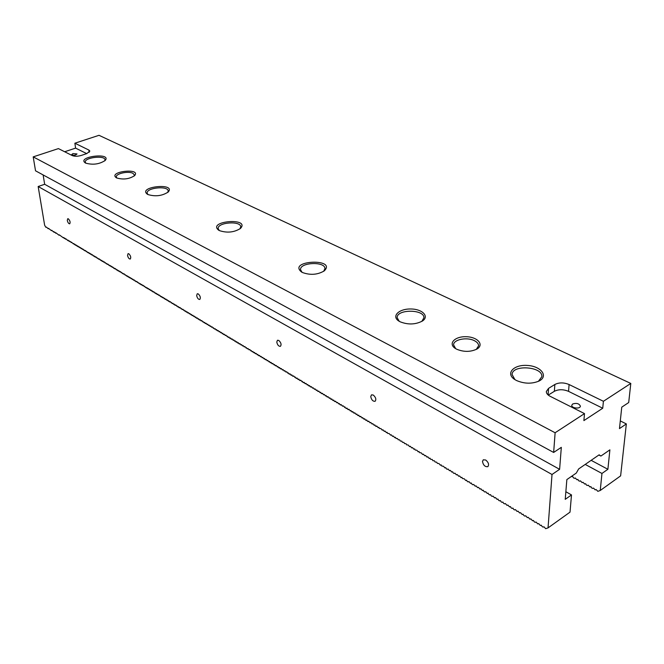 <?xml version="1.0" encoding="UTF-8"?>
<svg xmlns="http://www.w3.org/2000/svg" width="664" height="664" viewBox="0 0 664 664"><rect width="100%" height="100%" fill="white"/><g stroke="black" fill="none" stroke-linecap="round" stroke-linejoin="round"><path stroke-width="1" d="M620.292 420.918L626.343 423.922L620.624 475.872L600.248 490.48L601.957 473.457L607.884 469.282L609.892 449.843L600.895 456.06L599.144 454.815L578.635 468.958L576.311 473.05L566.857 479.591L565.23 499.345L571.496 494.929L570.019 512.143L548.041 527.897L545.683 528.693L543.957 526.784L543.036 527.1L542.114 526.544L541.318 525.191L540.396 525.506L538.678 523.606L537.774 523.921L536.055 522.029L535.151 522.344L534.238 521.796L533.449 520.451L532.545 520.775L530.843 518.883L529.947 519.206L528.254 517.322L527.357 517.646L525.672 515.77L524.784 516.094L523.879 515.546L523.099 514.218L522.211 514.542L520.534 512.674L519.655 512.998L517.986 511.139L517.107 511.463L515.438 509.603L514.567 509.935L513.687 509.396L512.907 508.076L512.044 508.408L511.156 507.877L510.384 506.557L509.52 506.889L507.869 505.047L507.014 505.379L505.362 503.536L504.515 503.868L503.636 503.345L502.872 502.034L502.026 502.366L501.154 501.843L500.382 500.54L499.544 500.872L498.672 500.349L497.909 499.046L497.07 499.378L495.444 497.56L494.605 497.892L492.987 496.083L492.157 496.415L491.294 495.9L490.538 494.605L489.708 494.937L488.853 494.423L488.098 493.136L487.276 493.476L485.666 491.675L484.844 492.007L483.998 491.501L483.251 490.215L482.429 490.555L480.836 488.762L480.022 489.102L478.437 487.318L477.624 487.658L476.038 485.874L475.233 486.214L473.656 484.438L472.851 484.778L472.021 484.28L471.282 483.002L470.486 483.351L468.909 481.574L468.12 481.923L467.29 481.425L466.551 480.155L465.763 480.504L464.202 478.744L462.601 478.595L461.862 477.333L461.082 477.682L459.529 475.93L458.749 476.271L457.205 474.528L456.434 474.876L454.89 473.133L454.118 473.482L453.313 472.992L452.582 471.739L451.819 472.087L450.283 470.361L449.52 470.71L447.993 468.975L447.237 469.332L446.432 468.85L445.71 467.605L444.955 467.954L443.436 466.236L441.892 466.111L441.17 464.866L440.423 465.223L438.912 463.505L437.385 463.389L436.663 462.152L435.136 462.036L434.422 460.799L432.903 460.691L432.189 459.455L430.679 459.347L429.965 458.119L429.234 458.475L427.749 456.782L427.018 457.139L425.541 455.454L424.819 455.811L423.333 454.126L422.619 454.483L421.142 452.806L419.665 452.699L418.959 451.487L418.245 451.844L416.776 450.175L415.307 450.076L414.61 448.864L413.904 449.229L412.444 447.561L411.746 447.926L410.294 446.266L409.588 446.631L408.144 444.971L406.7 444.888L406.003 443.685L404.567 443.602L403.87 442.398L402.434 442.315L401.745 441.12L400.317 441.037L399.628 439.842L398.209 439.767L397.52 438.572L396.101 438.497L395.412 437.302L394.74 437.676L393.32 436.041L392.648 436.414L391.229 434.787L390.556 435.152L389.146 433.534L387.759 433.459L387.079 432.281L386.415 432.654L385.012 431.036L384.348 431.409L382.945 429.799L382.29 430.164L380.895 428.562L379.526 428.496L378.853 427.325L378.198 427.699L376.812 426.097L375.45 426.047L374.778 424.877L374.139 425.25L372.753 423.657L372.114 424.03L370.736 422.445L370.097 422.819L368.727 421.233L367.391 421.183L366.727 420.022L365.391 419.98L364.727 418.818L363.399 418.776L362.735 417.623L362.112 417.996L360.751 416.428L359.44 416.386L358.776 415.232L357.464 415.199L356.809 414.046L356.186 414.427L354.842 412.867L353.538 412.834L352.883 411.688L351.588 411.655L350.932 410.51L350.326 410.892L348.99 409.339L347.704 409.314L347.056 408.177L345.77 408.144L343.197 405.853L342.599 406.235L341.279 404.7L340.009 404.675L339.37 403.546L338.773 403.928L337.461 402.401L336.872 402.782L335.561 401.255L334.316 401.239L333.668 400.11L332.423 400.093L331.784 398.973L330.539 398.964L329.9 397.844L329.319 398.226L328.024 396.715L326.796 396.707L326.157 395.586L325.584 395.976L324.298 394.466L323.725 394.856L322.438 393.354L321.227 393.345L320.596 392.233L320.023 392.623L318.745 391.129L317.541 391.121L316.911 390.017L316.346 390.407L315.076 388.913L314.52 389.303L313.25 387.817L312.694 388.199L311.433 386.722L310.246 386.722L309.615 385.626L308.436 385.635L307.814 384.539L307.258 384.921L306.004 383.452L304.834 383.46L304.212 382.364L303.041 382.381L300.634 380.215L299.472 380.231L298.858 379.144L297.696 379.161L297.082 378.073L295.928 378.09L293.554 375.948L292.409 375.965L291.795 374.886L290.658 374.911L290.043 373.832L288.906 373.857L286.558 371.732L286.035 372.122L284.823 370.686L284.308 371.085L283.096 369.649L282.582 370.039L281.37 368.611L280.258 368.636L279.652 367.574L278.54 367.607L277.942 366.545L277.428 366.935L276.232 365.515L275.128 365.549L274.531 364.486L274.024 364.885L272.829 363.465L271.742 363.507L271.144 362.444L270.049 362.486L269.459 361.432L268.962 361.83L267.775 360.419L267.277 360.818L266.098 359.415L265.019 359.456L264.43 358.402L263.94 358.801L262.761 357.398L262.272 357.796L261.101 356.402L260.62 356.8L259.45 355.406L258.387 355.447L257.798 354.41L257.317 354.808L256.155 353.422L255.101 353.472L254.511 352.435L253.465 352.484L252.876 351.447L252.403 351.845L249.622 349.488L249.149 349.887L248.004 348.509L247.531 348.907L244.775 346.567L244.311 346.965L243.173 345.604L242.709 346.002L241.571 344.641L241.115 345.031L239.978 343.678L238.965 343.736L238.384 342.715L237.372 342.782L236.799 341.761L235.795 341.827L235.222 340.815L234.766 341.213L233.645 339.86L233.197 340.258L232.076 338.914L231.072 338.98L230.508 337.968L229.512 338.042L228.947 337.03L227.951 337.104L225.835 335.154L225.395 335.552L224.283 334.224L223.303 334.299L222.747 333.295L222.307 333.693L221.203 332.365L220.772 332.772L219.668 331.444L219.236 331.842L218.141 330.523L217.178 330.597L216.613 329.601L216.182 330.008L215.094 328.688L214.663 329.087L212.065 326.862L211.642 327.261L210.563 325.958L210.139 326.356L209.06 325.053L208.637 325.451L207.558 324.148L207.143 324.547L206.064 323.252L205.126 323.335L204.578 322.347L204.163 322.754L201.607 320.563L201.2 320.969L200.13 319.674L199.208 319.766L198.66 318.786L198.254 319.193L197.191 317.907L196.27 317.998L195.731 317.018L195.324 317.425L194.27 316.139L193.863 316.545L192.817 315.267L191.904 315.367L191.365 314.396L190.966 314.794L189.912 313.524L189.522 313.923L188.476 312.653L187.572 312.752L187.032 311.781L186.136 311.889L185.596 310.918L185.206 311.325L182.741 309.2L182.359 309.607L179.903 307.49L179.023 307.598L178.492 306.635L178.11 307.042L175.678 304.942L174.806 305.05L174.275 304.095L173.893 304.502L172.872 303.257L172.499 303.656L170.092 301.581L169.229 301.688L168.706 300.742L168.332 301.149L167.32 299.912L166.954 300.319L165.942 299.082L165.095 299.198L164.572 298.252L164.199 298.659L163.203 297.43L162.356 297.547L161.833 296.601L160.995 296.725L159.111 294.965L158.746 295.372L157.758 294.152L156.92 294.268L156.405 293.33L155.575 293.455L153.716 291.712L152.886 291.836L152.371 290.907L152.014 291.313L151.035 290.102L150.686 290.508L149.699 289.296L149.35 289.703L148.371 288.5L147.557 288.624L147.051 287.695L146.238 287.827L143.092 285.312L142.752 285.719L141.781 284.524L140.984 284.657L140.477 283.736L140.137 284.142L136.577 281.387L136.236 281.793L133.995 279.834L133.663 280.241L132.709 279.063L132.377 279.469L131.422 278.291L131.098 278.697L130.144 277.519L129.372 277.652L128.874 276.747L128.094 276.888L127.596 275.983L126.824 276.124L123.803 273.692L123.479 274.099L120.035 271.427L119.719 271.833L118.79 270.68L118.034 270.821L117.545 269.924L117.229 270.331L115.063 268.43L114.316 268.58L112.598 266.945L112.291 267.351L111.369 266.206L111.062 266.613L110.141 265.467L109.834 265.874L107.701 263.998L107.402 264.405L104.065 261.807L103.767 262.214L102.862 261.085L102.14 261.234L101.658 260.354L101.36 260.761L99.26 258.91L98.969 259.317L95.691 256.76L94.985 256.918L94.512 256.047L94.222 256.453L92.147 254.627L91.864 255.034L90.976 253.922L90.686 254.329L89.806 253.216L89.515 253.623L88.636 252.511L88.353 252.918L85.15 250.411L84.867 250.818L82.834 249.017L82.56 249.423L81.689 248.328L81.406 248.734L80.543 247.639L80.261 248.046L79.398 246.95L79.124 247.348L78.252 246.261L77.58 246.427L77.115 245.572L76.841 245.979L75.978 244.892L75.314 245.057L74.849 244.203L74.575 244.609L73.712 243.522L73.447 243.929L71.463 242.169L71.197 242.576L70.343 241.497L69.687 241.663L69.222 240.816L68.566 240.99L68.11 240.144L67.844 240.551L65.885 238.808L65.628 239.214L64.781 238.144L64.516 238.55L63.678 237.48L63.412 237.878L59.287 234.832L59.03 235.239L56.017 232.865L55.768 233.272L54.938 232.217L54.307 232.392L53.859 231.562L53.61 231.968L51.709 230.267L51.46 230.674L48.497 228.333L48.256 228.74L46.372 227.055L45.758 227.237L44.629 225.162L38.163 186.509L552.016 474.486L548.041 527.897M455.695 348.675L453.595 344.923C453.288 339.528 466.999 336.764 474.386 340.69C477.175 342.109 478.578 343.811 478.595 345.803L476.279 349.413M456.641 349.198L455.047 348.26C447.86 343.429 455.106 336.208 466.319 336.723C477.541 336.963 484.454 344.707 476.951 349.04C470.569 352.078 463.796 352.136 456.641 349.198M67.296 220.44C67.844 222.614 68.649 223.743 69.703 223.818C70.517 222.357 70.06 220.689 68.326 218.805L67.728 218.705L67.296 220.44M482.496 461.447C483.276 465.256 485.06 466.991 487.841 466.659C489.26 464.626 488.538 462.41 485.683 460.003L483.292 459.795L482.496 461.447M127.546 255.408C128.111 257.79 129.015 259.002 130.26 259.043C131.19 257.507 130.708 255.748 128.816 253.764L128.052 253.64L127.546 255.408M370.744 396.582C371.442 399.894 372.894 401.463 375.11 401.297C376.43 399.413 375.807 397.321 373.251 395.03L371.508 394.839L370.744 396.582M196.66 295.53L197.266 293.745L198.245 293.886C200.337 295.97 200.843 297.837 199.789 299.472C198.304 299.464 197.266 298.153 196.66 295.53M276.78 342.043L277.469 340.258L278.764 340.424C281.071 342.607 281.627 344.583 280.432 346.334C278.639 346.392 277.419 344.965 276.78 342.043M626.343 423.922L619.471 428.604L621.761 407.156L628.7 402.542L630.8 383.443L99.011 135.307L74.874 143.216L88.885 150.056L89.856 151.093L86.801 153.575L81.265 155.434C77.68 156.463 74.692 156.513 72.293 155.592L58.424 148.603L33.2 156.87L35.532 170.806L553.651 452.45L555.121 432.754L33.2 156.87M85.681 163.128L85.216 162.863C76.626 156.588 111.859 152.288 105.261 160.406C99.509 164.224 92.977 165.137 85.681 163.128M147.906 194.527L147.308 194.187C137.332 186.642 176.317 182.542 168.258 191.979C162.223 195.938 155.434 196.793 147.906 194.527M219.411 230.607L218.639 230.167C206.894 220.913 250.602 217.394 240.526 228.399C234.184 232.417 227.154 233.155 219.411 230.607M516.434 380.489L514.309 379.227C505.379 373.118 514.085 364.337 527.531 365.449C541.011 366.196 548.763 376.222 539.085 381.02C531.872 384.041 524.328 383.867 516.434 380.489M400.06 321.766L398.599 320.911C391.395 316.147 398.931 308.818 410.518 308.984C422.113 308.876 429.708 316.296 422.445 321.011C415.473 324.654 408.02 324.903 400.06 321.766M302.452 272.514L301.406 271.908C287.404 260.329 337.179 258.055 324.273 270.87C317.616 274.813 310.345 275.361 302.452 272.514M630.8 383.443L603.41 401.288L569.098 384.531C563.869 382.398 559.121 382.381 554.855 384.481L548.555 388.374L546.339 391.486C546.289 393.329 547.576 394.939 550.182 396.317L584.503 413.606L555.121 432.754M116.698 177.96L116.225 177.695C107.908 171.511 141.216 167.702 134.667 175.57C129.372 179.081 123.379 179.878 116.698 177.96M584.503 413.606L583.888 420.602L602.738 408.236L603.41 401.288M552.016 474.486L559.611 469.315L561.321 447.345L553.651 452.45M38.163 186.509L44.662 184.277L43.127 174.931M86.702 153.608L75.596 148.13L64.657 151.749M75.596 148.13L74.874 143.216M571.206 476.586L572.708 476.569L573.472 477.839L574.368 478.337L575.273 477.989L576.941 479.757L577.854 479.408L578.618 480.686L579.523 481.192L580.436 480.844L582.112 482.62L583.025 482.28L584.71 484.064L585.631 483.716L586.403 485.002L587.316 485.509L588.246 485.168L589.931 486.961L590.869 486.612L591.641 487.907L592.562 488.413L593.5 488.073L595.201 489.874L596.139 489.534L597.849 491.343L600.248 490.48M585.208 464.418L601.957 473.457M591.143 460.326L607.884 469.282M116.881 178.052L116.325 177.047C115.478 173.661 128.343 170.781 132.891 173.304L134.41 174.964L134.12 176.068M514.949 379.65L512.118 374.579C511.952 364.295 543.102 366.453 541.832 376.712L538.396 381.352M147.964 194.552L147.159 193.174C146.055 187.771 168.058 185.455 168.175 190.958L167.702 192.469M219.286 230.549L218.182 228.665C217.128 222.365 240.742 220.465 240.733 226.839L239.945 228.873M85.864 163.22L85.291 162.207C84.179 157.526 104.829 155.002 105.012 159.783L104.738 160.895M302.054 272.306L300.535 269.708C299.613 262.33 325.186 261.151 324.945 268.596L323.658 271.319M399.247 321.326L397.163 317.707C396.516 309.009 424.52 309.084 423.898 317.815L421.798 321.417M72.949 153.591L77.016 153.948C75.414 155.434 73.638 155.658 71.662 154.637L72.949 153.591M572.659 403.994C576.576 402.791 579.149 403.513 580.377 406.161C580.328 409.207 571.306 408.269 571.77 405.264L572.659 403.994M602.738 408.236L568.55 391.362C563.346 389.212 558.615 389.195 554.365 391.303L548.273 395.088M565.861 491.733L571.496 494.929M376.164 426.471L376.812 426.097M374.139 425.25L374.778 424.877M372.114 424.03L372.761 423.665M370.097 422.819L370.744 422.453M368.088 421.607L368.736 421.242M366.088 420.395L366.727 420.038M364.096 419.191L364.735 418.835M362.112 417.996L362.743 417.639M360.129 416.801L360.768 416.444M358.153 415.614L358.784 415.257M356.186 414.427L356.817 414.07M354.227 413.24L354.858 412.892M352.269 412.062L352.899 411.713M350.326 410.892L350.949 410.543M348.384 409.721L349.007 409.373M346.45 408.551L347.073 408.211M344.516 407.389L345.139 407.049M342.599 406.235L343.222 405.895M340.682 405.073L341.304 404.741M338.773 403.928L339.395 403.587M336.872 402.782L337.486 402.442M334.971 401.637L335.586 401.305M333.087 400.492L333.702 400.16M331.203 399.363L331.809 399.031M329.319 398.226L329.933 397.894M327.452 397.097L328.058 396.773M325.584 395.976L326.19 395.644M323.725 394.856L324.331 394.524M321.874 393.735L322.48 393.412M320.023 392.623L320.629 392.299M318.18 391.511L318.786 391.187M316.346 390.407L316.952 390.083M314.52 389.303L315.118 388.988M312.694 388.199L313.292 387.884M310.877 387.104L311.474 386.788M309.067 386.016L309.665 385.701M307.258 384.921L307.855 384.614M305.465 383.842L306.054 383.526M303.664 382.754L304.261 382.447M301.879 381.675L302.469 381.368M300.095 380.605L300.684 380.298M298.319 379.534L298.908 379.227M296.551 378.463L297.132 378.165M294.783 377.401L295.364 377.102M293.023 376.339L293.604 376.04M291.272 375.276L291.845 374.986M289.521 374.222L290.102 373.932M287.778 373.176L288.35 372.877M286.035 372.122L286.616 371.832M284.308 371.085L284.881 370.786M282.582 370.039L283.154 369.748M280.855 369.001L281.428 368.711M279.146 367.964L279.71 367.682M277.428 366.935L278 366.652M275.726 365.906L276.29 365.623M274.024 364.885L274.589 364.602M272.331 363.864L272.896 363.582M270.646 362.843L271.202 362.561M268.962 361.83L269.518 361.548M267.277 360.818L267.841 360.535M265.608 359.805L266.164 359.531M263.94 358.801L264.496 358.527M262.272 357.796L262.828 357.522M260.62 356.8L261.168 356.526M258.96 355.796L259.516 355.531M257.317 354.808L257.864 354.534M255.673 353.812L256.221 353.547M254.038 352.825L254.586 352.559M252.403 351.845L252.951 351.58M250.776 350.858L251.324 350.592M249.149 349.887L249.697 349.621M247.531 348.907L248.079 348.642M245.921 347.936L246.468 347.67M244.311 346.965L244.858 346.708M242.709 346.002L243.248 345.736M241.115 345.031L241.654 344.774M239.521 344.077L240.061 343.819M75.704 245.298L76.119 245.141M77.978 246.668L78.394 246.51M80.261 248.046L80.676 247.879M81.406 248.734L81.821 248.577M82.56 249.423L82.975 249.266M83.714 250.12L84.129 249.963M84.867 250.818L85.282 250.66M86.029 251.515L86.445 251.357M87.183 252.22L87.606 252.054M88.353 252.918L88.769 252.752M89.515 253.623L89.939 253.457M90.686 254.329L91.109 254.163M91.864 255.034L92.279 254.868M93.035 255.748L93.458 255.582M94.222 256.453L94.637 256.287M95.4 257.167L95.823 257.001M96.587 257.881L97.01 257.715M97.774 258.603L98.197 258.437M98.969 259.317L99.392 259.151M100.164 260.039L100.588 259.873M101.36 260.761L101.791 260.595M102.563 261.491L102.995 261.317M103.767 262.214L104.198 262.039M104.97 262.944L105.402 262.77M106.182 263.674L106.613 263.5M107.402 264.405L107.834 264.231M108.614 265.135L109.054 264.969M109.834 265.874L110.274 265.7M111.062 266.613L111.494 266.438M112.291 267.351L112.722 267.177M113.519 268.098L113.959 267.916M114.756 268.837L115.187 268.663M115.992 269.584L116.432 269.41M117.229 270.331L117.669 270.157M118.474 271.086L118.914 270.904M119.719 271.833L120.159 271.651M120.972 272.589L121.412 272.406M122.226 273.344L122.666 273.161M123.479 274.099L123.927 273.917M124.741 274.863L125.189 274.68M126.002 275.626L126.45 275.444M127.272 276.39L127.72 276.207M128.542 277.154L128.99 276.971M129.82 277.925L130.268 277.735M131.098 278.697L131.547 278.507M132.377 279.469L132.825 279.278M133.663 280.241L134.111 280.05M134.95 281.013L135.406 280.831M136.236 281.793L136.693 281.602M137.531 282.573L137.987 282.383M138.834 283.362L139.291 283.171M140.137 284.142L140.594 283.951M141.44 284.931L141.905 284.74M142.752 285.719L143.208 285.528M144.063 286.516L144.528 286.317M145.383 287.304L145.839 287.114M146.702 288.101L147.167 287.91M148.022 288.906L148.487 288.707M149.35 289.703L149.815 289.504M150.686 290.508L151.151 290.309M152.014 291.313L152.488 291.114M153.359 292.118L153.824 291.919M154.695 292.924L155.168 292.724M156.048 293.737L156.513 293.538M157.393 294.55L157.866 294.351M158.746 295.372L159.219 295.165M160.107 296.185L160.58 295.986M161.468 297.007L161.941 296.808M162.829 297.829L163.311 297.63M164.199 298.659L164.68 298.451M165.577 299.489L166.05 299.281M166.954 300.319L167.428 300.111M168.332 301.149L168.814 300.941M169.718 301.979L170.2 301.771M171.105 302.817L171.586 302.61M172.499 303.656L172.98 303.448M173.893 304.502L174.383 304.286M175.296 305.349L175.777 305.133M176.699 306.195L177.188 305.979M178.11 307.042L178.591 306.826M179.521 307.897L180.01 307.681M180.932 308.743L181.43 308.528M182.359 309.607L182.849 309.382M183.779 310.462L184.277 310.246M185.206 311.325L185.704 311.101M186.642 312.188L187.14 311.964M188.078 313.051L188.576 312.835M189.522 313.923L190.02 313.698M190.966 314.794L191.464 314.57M192.411 315.666L192.917 315.442M193.863 316.545L194.369 316.321M195.324 317.425L195.83 317.201M196.785 318.305L197.291 318.081M198.254 319.193L198.76 318.961M199.723 320.073L200.229 319.849M201.2 320.969L201.707 320.737M202.678 321.857L203.184 321.625M204.163 322.754L204.67 322.521M205.649 323.65L206.155 323.418M207.143 324.547L207.649 324.314M208.637 325.451L209.152 325.219M210.139 326.356L210.654 326.124M211.642 327.261L212.156 327.028M213.152 328.174L213.667 327.933M214.663 329.087L215.186 328.846M216.182 330.008L216.705 329.767M217.709 330.921L218.232 330.68M219.236 331.842L219.759 331.602M220.772 332.772L221.295 332.523M222.307 333.693L222.83 333.452M223.851 334.623L224.374 334.382M225.395 335.552L225.918 335.312M226.947 336.49L227.47 336.241M228.499 337.428L229.03 337.179M230.059 338.366L230.591 338.117M231.628 339.312L232.159 339.063M233.197 340.258L233.728 340.009M234.766 341.213L235.305 340.956M236.351 342.159L236.882 341.91M237.928 343.114L238.467 342.856M598.886 454.998L600.895 456.06M44.662 184.277L559.611 469.315M89.208 152.338L88.885 150.056M548.099 394.947L548.555 388.374M554.365 391.303L554.855 384.481M568.55 391.362L569.098 384.531"/></g></svg>

